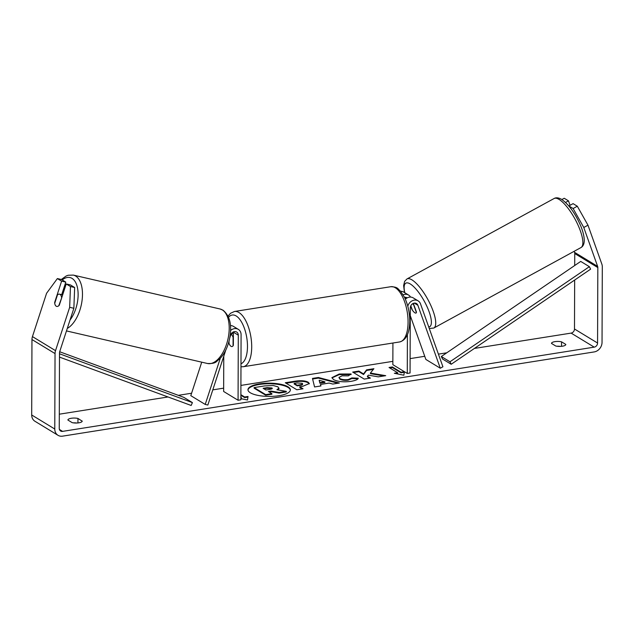 <?xml version="1.0" encoding="UTF-8"?>
<svg xmlns="http://www.w3.org/2000/svg" width="634" height="634" viewBox="0 0 634 634"><rect width="100%" height="100%" fill="white"/><g stroke="black" fill="none" stroke-linecap="round" stroke-linejoin="round"><path stroke-width="0.95" d="M225.823 349.952L207.849 405.039L205.226 404.437L190.802 395.656L201.731 362.165M205.226 404.437L220.283 358.305M230.728 325.575A7.545 6.364 121.3 0 0 230.427 325.099M229.754 337.922L230.721 334.95A4.398 3.709 -58.7 0 1 236.672 332.042A4.398 3.709 -58.7 0 1 238.297 335.18L238.067 400.252L223.643 391.471L223.77 356.253M230.594 330.512A7.545 6.364 -58.7 0 1 238.313 329.355A7.545 6.364 -58.7 0 1 241.086 334.736L240.865 399.808L238.067 400.252M233.383 331.923A4.398 3.709 -58.7 0 1 233.391 332.192L233.344 345.324A6.285 2.742 81 0 1 232.036 346.552A6.285 2.742 81 0 1 228.731 342.518L228.731 342.233M231.553 333.896L231.553 333.381M230.475 325.567A7.545 6.364 -58.7 0 1 233.407 326.367L238.313 329.355M410.689 306.048L411.854 309.305A6.285 1.91 -118.7 0 0 414.913 312.831A6.285 1.91 -118.7 0 0 416.039 313.045A6.285 1.91 -118.7 0 0 416.467 312.118L413.352 303.369M407.408 334.768L407.274 373.442L410.063 372.998L410.293 307.926A4.398 3.709 121.3 0 1 412.425 303.876A4.398 3.709 121.3 0 1 416.49 303.551A4.398 3.709 121.3 0 1 417.877 305.295L440.289 368.211L442.912 366.777L420.508 303.86A7.545 6.364 121.3 0 0 418.123 300.865A7.545 6.364 121.3 0 0 407.797 306.23M403.137 294.794A7.545 6.364 -58.7 0 1 408.605 295.072L403.7 292.084A7.545 6.364 121.3 0 0 400.633 291.291M408.605 295.072A7.545 6.364 -58.7 0 1 410.539 297.084M404.54 297.362A4.398 3.709 -58.7 0 1 406.973 297.758A4.398 3.709 -58.7 0 1 407.163 297.885M392.921 343.01L392.85 364.669L407.274 373.442M418.123 300.865L413.217 297.877A7.545 6.364 121.3 0 0 405.364 299.161M440.289 368.211L425.866 359.438L410.269 315.637M410.816 305.77L412.354 310.089A6.285 1.91 -118.7 0 0 414.913 312.831A6.285 1.91 -118.7 0 0 416.039 313.045A6.285 1.91 -118.7 0 0 416.395 312.546L413.693 304.962A6.285 1.91 -118.7 0 0 412.726 303.678M290.34 390.164A21.199 6.633 0.2 0 0 259.433 384.466A21.199 6.633 0.2 0 0 247.981 390.021M259.433 383.871A21.199 6.633 0.2 0 0 247.965 389.72A21.199 6.633 0.2 0 0 278.897 395.719A21.199 6.633 0.2 0 0 290.364 389.87A21.199 6.633 0.2 0 0 259.433 383.871M59.295 414.192L168.018 396.971M178.328 395.331L191.595 393.231M212.794 389.87L223.659 388.151M240.912 385.417L392.858 361.348M410.119 358.614L424.748 356.292M438.411 354.129L446.772 352.805M474.43 348.423L571.123 333.104A3.772 3.178 121.3 0 0 574.491 328.991L574.658 280.038M73.861 308.282L69.669 307.308L70.461 286.536L74.653 287.503L73.861 308.282L59.715 351.616A3.772 3.178 121.3 0 0 59.509 352.876L59.247 428.322A3.772 3.178 121.3 0 0 60.634 431.017A3.772 3.178 121.3 0 0 62.584 431.374L594.209 347.147A3.772 3.178 121.3 0 0 597.569 343.034L597.83 267.58A3.772 3.178 121.3 0 0 597.632 266.391L583.779 227.487L573.112 208.523L568.88 205.947L573.081 203.649L577.312 206.224L587.98 225.189L583.779 227.487M370.407 373.061L373.901 368.703L366.563 369.868L363.551 373.933L358.876 371.08L352.678 372.063L364.217 379.084L370.414 378.11L367.427 376.295L368.394 375.138L378.292 376.858L385.726 375.677L370.407 373.061L370.407 373.656L383.911 375.97M329.141 383.079L320.487 384.45L320.962 385.94L314.567 386.954L312.467 378.427L318.403 377.492L339.404 383.023L332.802 384.061L329.141 383.079M82.206 421.039A6.285 1.965 -179.8 0 1 82.206 421.095A6.285 1.965 -179.8 0 1 78.735 422.838A6.285 1.965 -179.8 0 1 72.157 422.632L67.909 420.049A6.285 1.965 -179.8 0 1 67.909 420.001A6.285 1.965 -179.8 0 1 71.309 418.266A6.285 1.965 -179.8 0 1 77.958 418.456L82.206 421.15M565.805 344.421L561.558 341.837A6.285 1.965 0.2 0 0 554.901 341.647A6.285 1.965 0.2 0 0 551.501 343.382A6.285 1.965 0.2 0 0 551.509 343.43L555.749 346.013A6.285 1.965 0.2 0 0 562.326 346.219A6.285 1.965 0.2 0 0 565.805 344.476A6.285 1.965 0.2 0 0 565.805 344.421L565.805 344.531M404.389 371.69L403.858 375.225L394.34 373.283L397.684 372.752L389.03 367.482L392.383 366.951L401.037 372.221L404.389 371.69M240.865 398.192L241.324 398.12L240.872 397.597M241.332 397.526L240.872 397.249M240.865 398.643L247.498 399.999L248.029 396.464L244.676 396.995L240.88 394.681M308.211 382.223L309.329 383.546L302.798 386.288L299.731 386.78L303.028 388.785L296.839 389.767L285.3 382.738L294.873 381.224C300.865 380.329 305.311 380.662 308.211 382.223L309.273 383.847M358.25 378.213C357.988 379.497 355.563 380.543 350.959 381.367C343.66 382.318 337.835 381.716 333.476 379.56L331.923 377.618L339.214 374.02L351.101 373.981L348.304 375.859L342.067 375.803L338.936 377.444L339.824 378.53C341.924 379.647 344.73 379.988 348.232 379.56L351.87 377.912L358.25 378.213M560.424 346.402A6.285 1.965 0.2 0 0 556.866 346.227M561.558 341.837L561.542 346.322M73.275 422.846A6.285 1.965 -179.8 0 1 76.825 423.021M77.958 418.456L77.942 422.941M69.669 307.308L55.523 350.65A8.797 7.418 121.3 0 0 55.039 353.582L54.778 429.028A8.797 7.418 121.3 0 0 58.019 435.312A8.797 7.418 121.3 0 0 62.568 436.152L594.193 351.925A8.797 7.418 121.3 0 0 602.038 342.328L602.3 266.874A8.797 7.418 121.3 0 0 601.84 264.093L587.98 225.189M61.704 294.667L65.801 282.114L61.561 279.539L57.369 278.572L46.583 293.265L32.445 336.599A8.797 7.418 121.3 0 0 31.962 339.539L31.7 414.985A8.797 7.418 121.3 0 0 34.941 421.261L58.019 435.312M574.713 265.511L574.753 253.537A3.772 3.178 121.3 0 0 574.555 252.34L574.182 251.286M565.544 202.436L568.468 200.843L564.228 198.26L561.898 199.536M568.468 200.843L570.053 205.305M573.112 208.523L577.312 206.224M74.653 287.503L70.414 284.92L66.221 283.953L70.461 286.536M65.801 282.114L61.609 281.147L54.659 302.434A6.285 3.249 -77 0 0 56.196 306.198A6.285 3.249 -77 0 0 56.711 306.412A6.285 3.249 -77 0 0 59.279 305.239L66.221 283.953M61.609 281.147L57.369 278.572M279.118 393.096L279.126 392.494L286.283 391.36L286.283 391.955L279.118 393.096L271.114 391.677L271.114 391.075L268.396 391.511L271.899 393.643L271.891 394.237L265.694 395.22L254.123 388.182L254.131 387.588L264.711 385.908L273.262 385.52L277.969 386.859L278.984 388.697L277.882 389.918M271.114 391.677L269.173 391.986M265.694 395.22L265.694 394.625L254.131 387.588M271.899 393.643L265.694 394.625M279.126 392.494L271.114 391.075M278.984 388.095L276.915 389.752L286.283 391.36M395.981 373.616L397.684 373.347L397.684 372.752M401.037 372.221L401.037 372.816L392.383 367.546L392.383 366.951M392.383 367.546L389.807 367.958M401.037 372.816L404.294 372.301M247.942 397.074L244.676 397.589L244.676 396.995M244.676 397.589L240.88 395.275M320.78 385.971L320.487 384.45M312.61 379.005L318.395 378.086L318.403 377.492M318.395 378.086L337.985 383.245M319.156 380.257L319.908 383.237L324.885 382.445L324.893 381.85L319.156 380.257L319.908 382.643L324.893 381.85M319.908 383.237L319.908 382.643M302.252 388.904L299.731 387.374L299.731 386.78M286.077 383.213L294.865 381.819C300.865 380.931 305.311 381.264 308.211 382.817M294.176 383.396L297.227 385.25L300.159 384.783C302.394 384.394 303.076 383.903 302.204 383.308L297.077 382.936L294.176 383.396L294.176 383.99L297.227 385.844L300.159 385.385C302.394 384.997 303.076 384.505 302.204 383.911M297.227 385.844L297.227 385.25M302.577 384.37L302.204 383.308M369.63 378.229L367.427 376.889L367.427 376.295M373.355 369.384L366.563 370.462L363.551 374.528L358.868 371.683L358.876 371.08M358.868 371.683L353.455 372.538M363.551 374.528L363.551 373.933M366.563 370.462L366.563 369.868M331.962 377.919L339.214 374.615L351.093 374.583M338.936 377.444L339.816 379.124C341.924 380.241 344.73 380.59 348.232 380.154L351.87 378.506L351.87 377.912M351.87 378.506L357.869 378.791M272.097 388.69L271.899 387.953L267.168 387.651L263.11 388.293L265.884 389.981L269.973 389.331C272.105 388.967 272.755 388.515 271.931 387.968L272.279 388.396M271.931 388.571L267.168 388.246L263.887 388.769M61.522 297.298A6.285 3.249 -77 0 0 60.056 294.374A6.285 3.249 -77 0 0 59.541 294.168A6.285 3.249 -77 0 0 57.488 294.834L54.73 303.282A6.285 3.249 -77 0 0 56.196 306.198A6.285 3.249 -77 0 0 56.711 306.412A6.285 3.249 -77 0 0 58.772 305.739L61.847 297.37M229.025 341.147L229.017 343.374A6.285 2.742 -99 0 0 232.036 346.552A6.285 2.742 -99 0 0 233.058 345.831L233.09 337.304A6.285 2.742 -99 0 0 230.974 334.316M59.493 357.108L191.167 405.467L192.411 402.598L183.757 397.328L59.675 351.751M59.509 353.78L192.411 402.598M451.194 364.273L442.54 359.002L441.319 356.522L449.974 361.784L451.194 364.273L590.603 269.165L589.374 266.676L449.974 361.784M589.374 266.676L580.72 261.414L441.319 356.522M238.297 335.18L233.391 332.192M406.418 298.321L404.777 297.322M417.877 305.295L414.295 303.115M554.092 198.513A27.967 8.488 61.3 0 1 559.101 199.433A27.967 8.488 61.3 0 1 577.962 224.975A27.967 8.488 61.3 0 1 580.926 247.593L433.799 328.047A27.967 8.488 -118.7 0 0 430.827 305.429A27.967 8.488 -118.7 0 0 411.973 279.887A27.967 8.488 -118.7 0 0 406.965 278.96L554.092 198.513C556.097 197.356 558.625 197.649 561.676 199.401C568.825 204.497 575.101 213.175 580.514 225.442C581.996 228.929 584.326 235.206 584.263 240.96C584.08 244.28 582.971 246.491 580.926 247.593M404.801 292.757A24.829 7.537 61.3 0 1 410.285 283.977A24.829 7.537 61.3 0 1 427.633 308.021A24.829 7.537 61.3 0 1 428.75 327.001M62.584 431.374L59.422 429.448M594.209 347.147L571.123 333.104M597.632 266.391L574.555 252.34M597.83 267.58L574.753 253.537M597.569 343.034L574.491 328.991M55.523 350.65L32.445 336.599M55.039 353.582L31.962 339.539M54.778 429.028L31.7 414.985M308.243 382.841L308.243 382.239M294.865 381.819L294.873 381.224M300.159 385.385L300.159 384.783M339.214 374.615L339.214 374.02M339.784 379.108L339.792 378.506M339.816 379.124L339.824 378.53M348.232 380.154L348.232 379.56M271.891 388.547L271.899 387.953M267.168 388.246L267.168 387.651M66.467 330.924L207.469 363.496A27.967 14.471 -77 0 0 227.281 341.797A27.967 14.471 -77 0 0 222.352 309.931A27.967 14.471 -77 0 0 220.061 308.988L73.33 275.093A27.967 14.471 103 0 1 75.62 276.036A27.967 14.471 103 0 1 81.849 301.958A27.967 14.471 103 0 1 67.283 328.428M70.033 320.012A24.829 12.846 -77 0 0 78.077 296.49A24.829 12.846 -77 0 0 72.038 278.389A24.829 12.846 -77 0 0 62.211 279.935M234.493 311.476A27.967 12.22 81 0 1 251.706 346.917A27.967 12.22 81 0 1 243.25 366.729L399.602 341.956A27.967 12.22 -99 0 0 408.066 322.143A27.967 12.22 -99 0 0 390.853 286.703L234.493 311.476L230.53 313.275L228.058 316.073M240.991 363.781A24.829 10.849 -99 0 0 247.474 346.481A24.829 10.849 -99 0 0 240.841 320.899A24.829 10.849 -99 0 0 228.597 317.277M406.965 278.96L404.635 281.369L403.628 285.585L404.492 292.575M429.281 328.499L433.799 328.047M207.469 363.496C216.725 363.829 215.869 361.388 219.736 358.868C224.238 354.152 227.432 347.828 229.326 339.911C232.306 326.019 230.205 316.112 223.017 310.2L220.061 308.988M62.655 294.881L59.541 294.168M73.33 275.093L68.147 275.259L66.158 276.004L61.308 279.475M390.853 286.703C398.501 287.02 397.494 288.938 400.458 291.085L404.46 297.219C407.924 304.463 409.691 312.483 409.77 321.272C409.524 333.302 406.14 340.196 399.602 341.956M233.391 333.611L231.164 333.959M240.975 366.761L243.25 366.729"/></g></svg>
